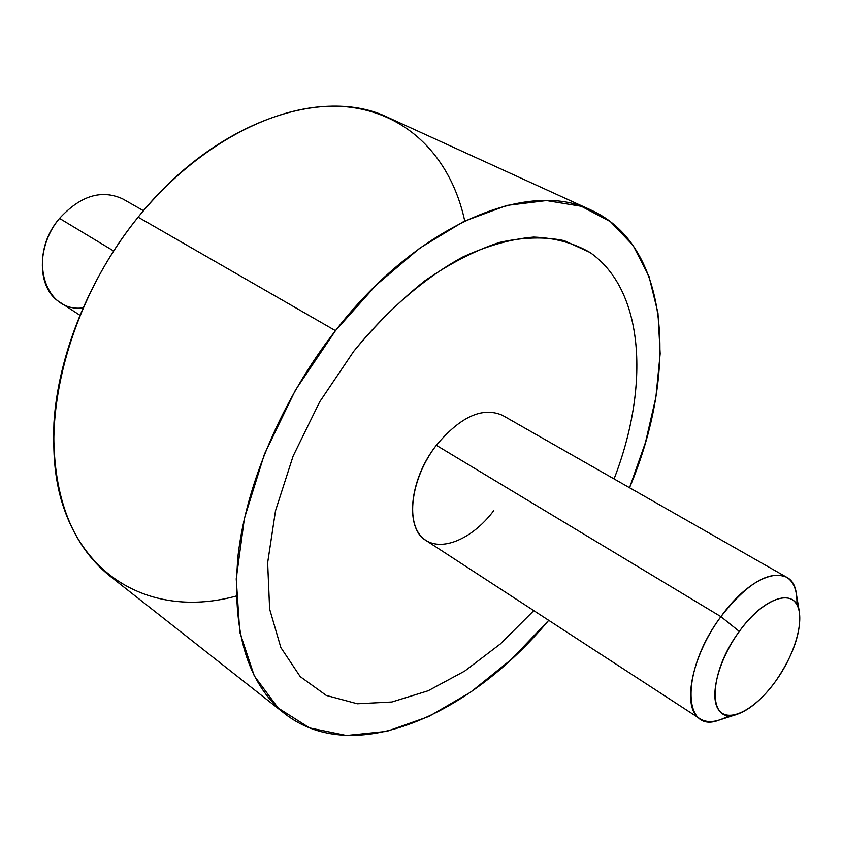 <?xml version="1.0" encoding="UTF-8"?>
<svg xmlns="http://www.w3.org/2000/svg" width="842" height="842" viewBox="0 0 842 842"><rect width="100%" height="100%" fill="white"/><g stroke="black" fill="none" stroke-linecap="round" stroke-linejoin="round"><path stroke-width="1.26" d="M284.607 713.563C352.84 767.273 468.731 716.374 548.7 620.333L511.094 659.612L470.689 692.156L428.767 716.521L386.783 731.382L346.441 735.498L309.561 727.92L278.176 708.048L254.295 675.916L239.802 632.289L236.223 578.864L244.433 518.272L264.493 453.985L295.468 390.067L335.474 330.674C282.659 398.234 246.306 483.392 237.991 556.004C231.687 630.774 247.222 683.294 284.607 713.563L109.597 575.802C70.339 544.006 51.783 493.033 53.951 422.852C58.161 354.892 89.431 277.397 138.13 217.173L335.474 330.674L376.195 285.08L419.79 248.127L464.037 221.32L506.863 205.427L546.458 200.575L581.348 206.301L610.482 221.688L633.152 245.527L649.014 276.429L657.97 312.971L660.17 353.703L655.886 397.256L645.519 442.334L629.542 487.728C678.263 372.638 670.411 246.306 591.41 210.258C528.839 178.693 417.906 223.983 335.474 330.674L138.13 217.173C213.963 122.122 322.633 85.042 388.772 117.817L591.41 210.258M614.071 478.919C649.898 386.436 644.604 290.437 590.01 252.463L564.151 240.612C544.49 236.581 522.903 237.191 499.39 242.454C475.109 250.495 450.333 263.22 425.063 280.628C399.982 300.552 376.195 324.128 353.682 351.377L319.686 401.834L293.111 456.09L275.492 510.82L267.64 562.793L269.629 609.124L280.86 647.582L300.226 676.621L326.264 695.418L357.355 703.775L391.835 701.996L428.115 690.777L464.731 671.053L500.348 643.941L533.786 610.618L500.358 643.941L464.731 671.063L428.125 690.787L391.846 702.007L357.355 703.775L326.275 695.429L300.236 676.631L280.87 647.593L269.64 609.134L267.651 562.793L275.502 510.831L293.121 456.101L319.697 401.844L353.693 351.377C387.12 310.077 424.968 277.555 462.711 257.042C487.634 245.601 511.273 238.949 533.628 237.076C554.846 237.886 573.655 243.012 590.021 252.474C644.614 290.448 649.908 386.446 614.081 478.919M464.742 220.972C451.249 158.064 407.56 111.628 343.61 106.555C279.818 101.724 198.459 142.866 138.13 217.173C66.076 305.667 36.827 428.589 63.571 507.252C90.178 586.358 162.453 616.355 236.086 596.062M796.89 604.745C797.406 590.937 793.932 581.748 786.481 577.159C768.893 570.202 747.043 583.369 720.92 616.66L436.324 445.292C460.427 416.643 482.445 406.633 502.369 415.264L786.481 577.159M700.102 718.857L426.031 540.501C404.644 528.281 409.191 479.614 436.324 445.292L720.92 616.66C691.282 656.413 681.378 708.659 700.102 718.857C707.596 723.383 717.363 722.257 729.393 715.479M737.339 714.226L719.363 720.015C681.915 734.929 680.799 669.958 720.92 616.66L739.308 631.426C707.406 673.916 707.501 726.004 737.339 714.226C750.085 709.638 762.863 698.607 775.671 681.146C793.343 655.234 801.268 632.31 799.426 612.376C796.385 586.958 764.347 595.968 739.308 631.426L720.92 616.66C752.411 572.265 792.585 561.846 796.332 593.747L799.426 612.376M436.324 445.292C411.749 477.077 405.297 520.766 421.768 536.986C437.893 553.678 471.299 540.659 493.78 510.599M775.671 681.146C755.821 708.996 729.561 723.299 719.268 710.648C708.659 698.439 717.868 660.781 739.308 631.426C760.589 601.872 787.481 589.463 796.322 603.798C805.489 617.712 795.658 653.476 775.671 681.146M79.801 315.171L59.908 302.225C36.953 288.638 36.174 245.832 59.529 218.404L113.596 250.958L59.529 218.404C27.281 255.558 43.942 312.961 82.895 307.898M59.529 218.404C80.506 195.628 101.608 189.155 122.848 198.986L143.456 210.732"/></g></svg>
